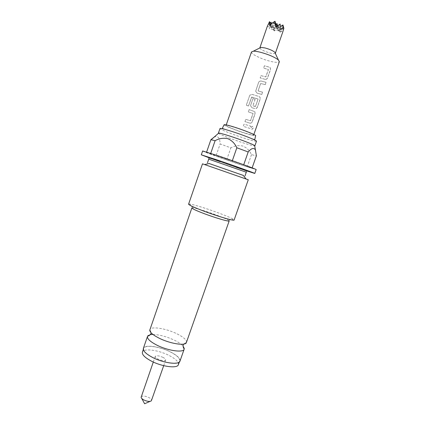 <?xml version="1.0" encoding="UTF-8"?>
<svg xmlns="http://www.w3.org/2000/svg" width="425" height="425" viewBox="0 0 425 425"><rect width="100%" height="100%" fill="white"/><g stroke="black" fill="none" stroke-linecap="round" stroke-linejoin="round"><path stroke-width="0.32" stroke-dasharray="2.12 1.59" d="M251.18 127.516C251.717 126.459 252.307 126.145 252.96 126.56L253.045 127.973C252.567 129.067 251.998 129.391 251.34 128.945L251.281 127.558C251.823 126.501 252.423 126.188 253.077 126.608L253.167 128.021C252.678 129.12 252.099 129.444 251.441 128.993L251.281 127.558M256.482 141.227C255.871 141.589 252.004 140.643 244.869 138.396C233.538 134.821 219.39 129.232 219.996 128.52M150.477 334.634L150.87 334.576M152.947 334.448C159.534 334.677 166.754 336.621 174.601 340.292C178.442 342.189 181.22 344.075 182.936 345.939M163.03 357.409C159.046 355.672 156.458 355.342 155.258 356.405C155.114 357.138 155.98 358.004 157.861 359.008C161.877 360.756 164.48 361.096 165.665 360.028C165.803 359.284 164.927 358.408 163.03 357.409M141.18 396.939C142.465 395.595 145.084 395.813 149.021 397.603C150.88 398.666 151.714 399.649 151.523 400.541M178.399 364.65C178.851 362.01 175.769 358.96 169.161 355.507C158.647 350.041 143.48 347.985 142.412 352.118M152.57 357.313C146.115 353.855 143.151 350.907 143.671 348.473C144.712 344.42 159.869 346.529 170.398 351.969C177.018 355.406 180.11 358.418 179.674 361.011C178.888 365.017 163.375 363.024 152.57 357.313M259.845 47.929C260.775 49.629 264.201 51.34 270.119 53.061C273.02 53.768 274.752 53.847 275.31 53.316M251.488 51.94C250.553 53.773 261.056 59.001 269.933 61.211C275.49 62.587 278.635 62.73 279.368 61.646M282.949 24.953L279.007 30.908L273.116 29.527L271.118 27.269L267.309 26.377L268.409 23.906L269.333 24.953L269.333 28.64L273.078 25.681L274.38 30.961L277.153 28.571L278.455 29.16L279.841 29.198L278.928 25.877L279.007 30.908L277.594 25.766M224.071 124.807C224.033 125.662 235.987 130.427 245.57 133.413C251.472 135.251 254.814 136.037 255.595 135.782M186.522 342.46C186.878 340.069 183.658 337.179 176.874 333.779C166.09 328.408 150.748 325.959 149.828 329.678M179.972 361.123C180.413 358.487 177.268 355.422 170.537 351.927C159.837 346.402 144.431 344.255 143.368 348.378M191.877 207.931L192.801 207.82C195.994 208.091 208.553 212.011 218.126 215.688C223.369 217.701 226.838 219.226 228.538 220.267L229.192 220.926M218.461 133.307C219.247 134.337 232.65 139.49 243.297 142.896C249.703 144.946 253.507 145.956 254.713 145.929M213.977 137.243C217.807 135.442 219.863 137.673 220.15 143.932L230.855 147.852C234.765 145.754 238.781 145.153 242.903 146.046C246.75 147.725 249.613 150.588 251.488 154.636L256.381 155.826M202.491 163.832L248.269 179.77M188.588 204.159L189.752 204.058C193.72 204.478 208.914 209.254 220.527 213.69C226.892 216.118 231.136 217.956 233.267 219.21L234.117 220.017M209.116 163.508L243.275 175.403M202.64 150.971C202.109 151.231 222.971 158.807 239.349 164.337L256.142 169.602M211.294 158.631L244.598 170.228M265.158 79.348L260.174 77.918L260.961 75.666L265.869 76.904L268.425 69.588L263.612 68.064L264.398 65.806L269.402 67.203L270.342 67.851L270.47 69.711L267.697 77.647C267.16 78.928 266.316 79.496 265.158 79.348L260.164 77.887L260.95 75.634L265.8 76.856L268.356 69.541L263.601 68.032L264.387 65.769L269.333 67.155L270.263 67.787L270.385 69.657L267.612 77.6C267.081 78.875 266.236 79.443 265.094 79.305M265.274 84.591L260.642 83.555L258.108 90.945L262.613 92.193L261.827 94.451L257.125 93.181L255.685 91.263L258.554 82.572C259.128 81.34 260.052 80.851 261.332 81.106L266.061 82.328L265.274 84.591L260.605 83.518L258.071 90.907L262.528 92.145L261.742 94.403L257.088 93.149L255.669 91.242L258.543 82.546C259.112 81.313 260.031 80.819 261.301 81.069L265.976 82.275L265.184 84.538M252.349 94.462L259.149 96.56L260.026 97.15L260.196 99.11L257.444 106.983C256.918 108.248 256.084 108.789 254.942 108.609L252.041 107.753L250.607 105.883L250.734 105.017L252.971 98.595L255.154 99.285L252.939 105.777L255.558 106.425L258.012 98.983L251.579 97.15L248.492 106.006L246.298 105.225L249.571 95.816L249.964 95.115L252.36 94.44L259.149 96.56M249.863 123.154L244.949 121.608L245.724 119.382L250.559 120.732L253.087 113.502L248.343 111.871L249.124 109.634L254.888 111.711L255.09 113.719L252.349 121.566C251.823 122.82 250.994 123.351 249.863 123.154L244.933 121.587L245.708 119.361L250.495 120.695L253.018 113.464L248.327 111.849L249.108 109.613L254.809 111.663L255.005 113.677L252.259 121.518C251.738 122.777 250.915 123.308 249.788 123.117M249.953 128.424L243.297 126.358L244.072 124.132L250.734 126.188L249.953 128.424L243.281 126.342L244.056 124.116L250.644 126.145L249.863 128.382M244.869 133.025C236.247 130.342 225.537 126.044 226.047 125.439C226.424 125.104 229.272 125.752 234.589 127.394C243.424 130.124 254.293 134.512 253.651 135.054C253.188 135.378 250.261 134.704 244.869 133.025M206.635 152.033L206.545 152.299L215.953 156.055L220.15 143.932M206.545 152.299L243.679 164.847L252.009 168.252L247.207 166.834L215.953 156.055M252.009 168.252L252.142 167.875M226.674 159.885L230.855 147.852M251.488 154.636L247.207 166.834M277.031 26.191L277.063 28.656L271.118 27.269L275.862 24.294M279.841 29.198L280.245 32.343L279.007 30.908L283.486 28.093L282.843 31.811L279.007 30.908L277.063 28.656L280.612 26.424M276.994 23.587L273.116 29.527L278.928 25.877L277.153 28.571M274.38 30.961L273.116 29.527L271.522 23.805M271.102 24.283L271.118 27.269L270.486 24.99M280.102 24.034L277.063 28.656L276.5 26.605M275.023 21.25L271.118 27.269L269.811 25.787M280.93 29.559L277.063 28.656L275.788 27.173M280.245 32.343L283.486 28.093M273.078 25.681L273.116 29.527L269.333 28.64M271.086 22.228L269.333 24.953M268.409 23.906L269.918 22.955M249.571 95.816L246.298 105.225M249.597 95.806L249.996 95.099L252.36 94.44M259.08 96.517L259.941 97.097L260.196 99.11M260.111 99.062L257.444 106.983M257.359 106.935C256.827 108.2 255.999 108.742 254.873 108.572L254.942 108.609M254.873 108.572L252.041 107.753M252.004 107.722L250.591 105.873L250.734 105.017M250.718 104.991L252.971 98.595M252.955 98.568L255.154 99.285M255.117 99.253L252.928 105.655M252.981 105.814L255.372 106.537M255.489 106.388L258.092 99.168M257.948 98.94L251.781 97.049M251.781 97.027L248.492 106.006M246.325 105.214L248.498 105.99M208.733 159.131L246.293 172.21M235.732 167.115L220.139 161.686M155.258 356.405L153.303 362.042M141.78 398.485L141.132 397.279M143.315 349.504L143.671 348.473M186.235 342.959C185.959 342.529 185.077 342.911 183.589 344.107M208.914 158.567C206.741 156.347 222.248 162.775 235.572 167.11L246.086 170.839L246.505 171.657M192.801 207.82L189.752 204.058M226.243 124.881L226.047 125.439M253.847 134.497L253.651 135.054M228.538 220.267L233.267 219.21M149.743 330.252C150.227 330.082 150.678 330.932 151.103 332.796M179.313 362.042L179.674 361.011M150.094 401.381L151.348 400.839M165.665 360.028L163.699 365.665"/><path stroke-width="0.64" d="M218.392 133.158L219.996 128.52C220.145 128.238 221.781 128.52 224.915 129.354L231.189 131.213C239.264 133.806 246.234 136.345 252.11 138.826C255.085 140.112 256.541 140.914 256.482 141.227L254.857 145.855L254.649 145.589C253.353 144.431 240.045 139.326 229.537 135.984C223.688 134.125 220.081 133.158 218.726 133.078L218.461 133.307M182.936 345.939L184.259 348.399L184.174 349.153C183.462 352.978 167.737 350.747 156.687 345.047C150.094 341.594 147.034 338.709 147.512 336.388L147.911 335.739L150.477 334.634M150.87 334.576L152.947 334.448M163.699 365.665L151.348 400.839C149.743 401.843 147.178 401.519 143.65 399.856C142.072 398.963 141.238 398.103 141.132 397.279L153.303 362.042M143.315 349.504L142.412 352.118C141.876 354.599 144.829 357.574 151.268 361.053C162.063 366.796 177.586 368.725 178.399 364.65L179.313 362.042M275.31 53.316L274.8 52.211C272.701 50.58 269.445 49.162 265.03 47.956L260.934 47.382L259.845 47.929M253.847 134.497L279.368 61.646L278.38 59.946C274.614 57.072 268.712 54.528 260.674 52.307C257.486 51.51 255.032 51.149 253.321 51.218L251.488 51.94L226.243 124.881M276.5 26.605L275.023 21.25L275.049 23.577L272.308 22.95L269.811 25.787L269.546 21.606L267.309 26.377M252.11 138.826C253.9 139.549 254.825 139.666 254.883 139.188L255.595 135.782C256.902 135.347 244.221 130.183 233.819 126.969C227.471 125.019 224.225 124.297 224.071 124.807L222.514 127.914C222.264 128.329 223.061 128.807 224.915 129.354M159.077 338.151C169.479 343.437 184.317 345.971 186.235 342.959L229.192 220.926C229.447 222.036 214.211 217.542 202.512 213.005C195.527 210.279 191.983 208.59 191.877 207.931L149.743 330.252C150.004 332.472 153.117 335.107 159.077 338.151M147.512 336.388L143.368 348.378C142.843 350.848 145.855 353.844 152.41 357.361C163.402 363.168 179.175 365.192 179.972 361.123L184.174 349.153M252.142 167.875L256.381 155.826L255.446 149.988C253.884 147.475 251.467 148.134 248.195 151.953L236.842 147.773C234.871 143.475 231.859 140.441 227.805 138.678C223.47 137.753 219.242 138.412 215.119 140.664L210.874 139.729L213.977 137.243M216.006 168.507L202.491 163.832L188.588 204.159C188.711 204.919 193.024 206.943 201.535 210.242C215.857 215.773 234.483 221.313 234.117 220.017L248.269 179.77L216.006 168.507M243.275 175.403L209.116 163.508M244.598 170.228L254.788 173.437L256.142 169.602C257.178 169.538 235.689 161.707 218.535 155.938L202.64 150.971L201.312 154.817L211.294 158.631M254.788 173.437C255.786 173.496 234.271 165.766 217.148 159.938L201.312 154.817M206.635 152.033L210.874 139.729M232.337 160.687L236.842 147.773M215.119 140.664L210.742 153.345M248.195 151.953L243.716 164.741M277.594 25.766L276.994 23.587L277.031 26.191M275.862 24.294L276.994 23.587M280.612 26.424L282.949 24.953L283.002 27.28L280.93 29.559L280.102 24.034L275.788 27.173L275.049 23.577M271.522 23.805L271.086 22.228L271.102 24.283M282.843 31.811L283.868 28.326L282.949 24.953M283.868 28.326L283.002 27.28M269.918 22.955L271.086 22.228M270.486 24.99L269.546 21.606M272.308 22.95L275.023 21.25M220.139 161.686C204.68 156.214 203.331 155.337 219.852 160.985L246.989 170.611C250.102 171.886 246.346 170.722 235.732 167.115M246.505 171.657L246.293 172.21L208.733 159.131L207.442 162.876M147.911 335.739C148.282 336.414 149.287 335.761 150.917 333.774L151.103 332.796M184.259 348.399C183.547 348.697 183.17 347.56 183.122 344.988L183.589 344.107M150.094 401.381L144.606 403.75L141.78 398.485M260.934 47.382L253.321 51.218M267.346 26.26L259.866 47.823M218.726 133.078L211.145 139.729M209.281 163.471L204.659 164.571M243.174 175.27L246.112 179.005M246.293 172.21L244.981 175.95M254.649 145.589L255.452 149.988M208.733 159.131L208.914 158.567M282.933 31.546L275.363 53.221M274.8 52.211L278.38 59.946"/></g></svg>
